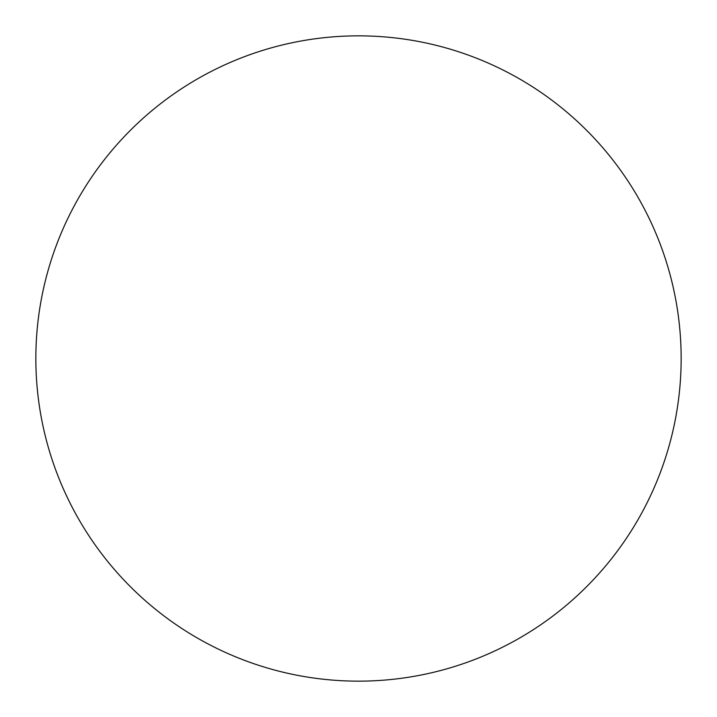 <?xml version="1.0" encoding="UTF-8"?>
<svg xmlns="http://www.w3.org/2000/svg" width="717" height="717" viewBox="0 0 717 717"><rect width="100%" height="100%" fill="white"/><g stroke="black" fill="none" stroke-linecap="round" stroke-linejoin="round"><path stroke-width="0.54" stroke-dasharray="3.58 2.69" d="M358.5 35.85A322.65 322.65 0 0 1 681.15 358.5A322.65 322.65 0 0 1 358.5 681.15A322.65 322.65 0 0 1 35.85 358.5A322.65 322.65 0 0 1 358.5 35.85M35.85 358.5A322.65 322.65 0 0 0 358.5 681.15A322.65 322.65 0 0 0 681.15 358.5A322.65 322.65 0 0 0 358.5 35.85A322.65 322.65 0 0 0 35.85 358.5"/><path stroke-width="1.08" d="M358.5 35.85A322.65 322.65 0 0 1 681.15 358.5A322.65 322.65 0 0 1 358.5 681.15A322.65 322.65 0 0 1 35.85 358.5A322.65 322.65 0 0 1 358.5 35.85M35.85 358.5A322.65 322.65 0 0 0 358.5 681.15A322.65 322.65 0 0 0 681.15 358.5A322.65 322.65 0 0 0 358.5 35.85A322.65 322.65 0 0 0 35.85 358.5"/></g></svg>
